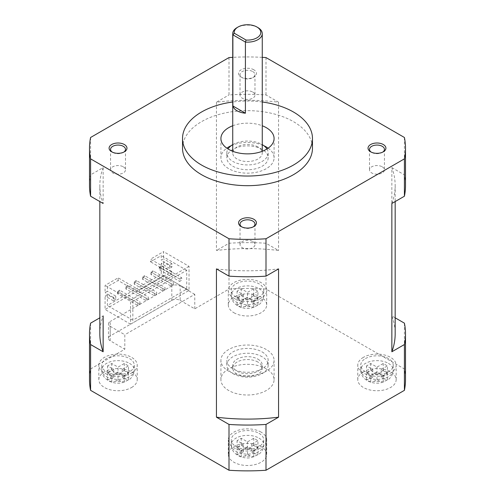 <?xml version="1.0" encoding="UTF-8"?>
<svg xmlns="http://www.w3.org/2000/svg" width="495" height="495" viewBox="0 0 495 495"><rect width="100%" height="100%" fill="white"/><g stroke="black" fill="none" stroke-linecap="round" stroke-linejoin="round"><path stroke-width="0.37" stroke-dasharray="2.48 1.86" d="M232.737 144.639A20.672 11.936 180 0 1 262.115 144.552A20.672 11.936 180 0 1 262.263 144.639M266.966 148.97A20.672 11.936 180 0 1 268.172 152.992A20.672 11.936 180 0 1 247.5 164.928A20.672 11.936 180 0 1 226.828 152.992A20.672 11.936 180 0 1 228.034 148.97M257.938 146.959A14.763 8.526 0 0 0 241.851 145.115A14.763 8.526 0 0 0 232.737 152.992A14.763 8.526 0 0 0 247.5 161.519A14.763 8.526 0 0 0 262.263 152.992A14.763 8.526 0 0 0 257.938 146.959M262.115 149.372A20.672 11.936 0 0 0 239.586 146.786A20.672 11.936 0 0 0 226.828 157.812A20.672 11.936 0 0 0 247.5 169.748A20.672 11.936 0 0 0 268.172 157.812A20.672 11.936 0 0 0 262.115 149.372M268.172 148.166A26.582 15.345 180 0 1 274.082 157.812A26.582 15.345 180 0 1 247.5 173.157A26.582 15.345 180 0 1 220.919 157.812A26.582 15.345 180 0 1 226.828 148.166M231.054 145.759A26.582 15.345 180 0 1 263.946 145.759M232.737 125.761A26.582 15.345 180 0 1 262.263 125.761M262.263 101.995A64.975 37.509 0 0 0 232.737 101.995M257.938 362.055A14.763 8.526 0 0 0 241.851 360.205A14.763 8.526 0 0 0 232.737 368.082A14.763 8.526 0 0 0 247.5 376.608A14.763 8.526 0 0 0 262.263 368.082A14.763 8.526 0 0 0 257.938 362.055M257.938 359.16A14.763 8.526 180 0 1 262.263 365.186A14.763 8.526 180 0 1 247.5 373.713A14.763 8.526 180 0 1 232.737 365.186A14.763 8.526 180 0 1 241.851 357.31A14.763 8.526 180 0 1 257.938 359.16M262.115 356.746A20.672 11.936 0 0 0 239.586 354.16A20.672 11.936 0 0 0 226.828 365.186A20.672 11.936 0 0 0 247.5 377.122A20.672 11.936 0 0 0 268.172 365.186A20.672 11.936 0 0 0 262.115 356.746M262.115 351.926A20.672 11.936 180 0 1 268.172 360.366A20.672 11.936 180 0 1 247.5 372.302A20.672 11.936 180 0 1 226.828 360.366A20.672 11.936 180 0 1 239.586 349.34A20.672 11.936 180 0 1 262.115 351.926M266.291 349.513A26.582 15.345 0 0 0 237.328 346.191A26.582 15.345 0 0 0 220.919 360.366A26.582 15.345 0 0 0 247.5 375.711A26.582 15.345 0 0 0 274.082 360.366A26.582 15.345 0 0 0 266.291 349.513M266.291 368.806A26.582 15.345 0 0 0 237.328 365.477A26.582 15.345 0 0 0 220.919 379.659A26.582 15.345 0 0 0 247.5 395.004A26.582 15.345 0 0 0 274.082 379.659A26.582 15.345 0 0 0 266.291 368.806M171.802 300.385L171.802 285.918A5.909 3.409 180 0 1 180.155 285.918L180.155 300.385A5.909 3.409 0 0 0 171.802 300.385L110.193 335.95A5.909 3.409 0 0 0 108.467 338.363A5.909 3.409 0 0 0 110.193 340.777L124.814 349.216L90.585 368.973A157.998 91.222 180 0 0 89.502 379.659M180.155 300.385L194.77 308.824L228.999 289.061A157.998 91.222 180 0 1 266.001 289.061L404.415 368.973A157.998 91.222 180 0 1 405.498 379.659M131.602 387.492A19.194 11.082 0 0 0 137.22 379.659A19.194 11.082 0 0 0 118.027 368.577A19.194 11.082 0 0 0 98.833 379.659A19.194 11.082 0 0 0 110.682 389.899A19.194 11.082 0 0 0 131.602 387.492M363.398 371.819A19.194 11.082 0 0 0 357.78 379.659A19.194 11.082 0 0 0 376.973 390.741A19.194 11.082 0 0 0 396.167 379.659A19.194 11.082 0 0 0 384.318 369.418A19.194 11.082 0 0 0 363.398 371.819M261.075 446.57A19.194 11.082 0 0 0 240.155 444.17A19.194 11.082 0 0 0 228.306 454.41A19.194 11.082 0 0 0 247.5 465.492A19.194 11.082 0 0 0 266.694 454.41A19.194 11.082 0 0 0 261.075 446.57M233.925 312.741A19.194 11.082 0 0 0 254.845 315.148A19.194 11.082 0 0 0 266.694 304.908A19.194 11.082 0 0 0 247.5 293.826A19.194 11.082 0 0 0 228.306 304.908A19.194 11.082 0 0 0 233.925 312.741M139.429 292.786L139.429 290.138L171.802 271.446L171.802 274.1L139.429 292.786L118.132 280.492L107.378 286.698L107.378 291.283L105.082 292.607L105.082 285.374L118.132 277.837L118.132 280.492M139.429 290.138L118.132 277.837M171.802 271.446L150.499 259.151L163.554 251.615L163.554 258.848L161.252 260.178L161.252 255.593L150.499 261.805L150.499 259.151M171.802 274.1L150.499 261.805M132.852 301.412L186.733 270.301L186.733 289.111L132.852 320.216L132.852 301.412L107.378 286.698M139.955 304.301L139.955 301.894L137.864 303.095L137.864 305.508L139.955 304.301L119.592 292.545L117.507 293.752L117.507 291.345L117.507 293.752L137.864 305.508M173.368 285.015L173.368 282.602L171.276 283.808L171.276 286.215L173.368 285.015L153.005 273.259L150.919 274.465L150.919 272.052L150.919 274.465L171.276 286.215M165.014 289.835L165.014 287.422L162.923 288.628L162.923 291.041L165.014 289.835L144.651 278.079L142.566 279.285L142.566 276.872L142.566 279.285L162.923 291.041M148.308 299.481L148.308 297.068L146.217 298.275L146.217 300.688L148.308 299.481L127.945 287.725L125.86 288.931L125.86 286.518L125.86 288.931L146.217 300.688M181.721 277.775L179.629 278.982L179.629 281.395L181.721 280.189L181.721 277.775L161.358 266.025L161.358 268.432L159.272 269.639L159.272 267.232L159.272 269.639L179.629 281.395M156.661 294.655L156.661 292.248L154.57 293.455L154.57 295.862L156.661 294.655L136.298 282.905L134.213 284.105L134.213 281.698L134.213 284.105L154.57 295.862M118.546 290.738L119.592 290.138L119.592 292.545L118.546 291.945L118.546 290.738L119.592 290.138L139.955 301.894M117.507 292.545L118.546 291.945M137.864 303.095L117.507 291.345M126.899 285.918L127.945 285.312L127.945 287.725L126.899 287.125L126.899 285.918L127.945 285.312L148.308 297.068M125.86 287.725L126.899 287.125M146.217 298.275L125.86 286.518M135.253 281.092L136.298 280.492L136.298 282.905L135.253 282.298L135.253 281.092L136.298 280.492L156.661 292.248M134.213 282.905L135.253 282.298M154.57 293.455L134.213 281.698M143.606 276.272L144.651 275.666L144.651 278.079L143.606 277.478L143.606 276.272L144.651 275.666L165.014 287.422M142.566 278.079L143.606 277.478M162.923 288.628L142.566 276.872M151.959 271.452L153.005 270.845L153.005 273.259L151.959 272.652L151.959 271.452L153.005 270.845L173.368 282.602M150.919 273.259L151.959 272.652M171.276 283.808L150.919 272.052M159.272 267.232L161.358 266.025L159.272 267.232L179.629 278.982M159.272 268.432L160.312 267.832L181.721 280.189M160.312 267.832L160.312 266.626M115.731 299.481L113.435 300.805L113.435 297.433L115.731 296.103L115.731 299.481L107.378 294.655L107.378 305.508L161.252 274.403L161.252 263.55L163.554 262.226L163.554 275.727L105.082 309.486L105.082 295.985L107.378 294.655M194.77 308.824L194.77 294.358L124.814 334.744L124.814 349.216M90.585 323.161L90.585 368.973M99.835 333.84A147.665 85.251 180 0 1 103.139 315.915L99.835 317.821M90.585 137.486L90.585 174.859L103.139 167.613L103.139 203.47A147.665 85.251 0 0 1 99.835 185.545L99.835 201.564M228.999 57.575L228.999 94.953A157.998 91.222 180 0 1 266.001 94.953L278.555 102.199A147.665 85.251 0 0 0 216.445 102.199L228.999 94.953M216.445 102.199L216.445 250.495A147.665 85.251 180 0 1 278.555 250.495L266.001 243.249A157.998 91.222 0 0 0 228.999 243.249L216.445 250.495M228.999 243.249L228.999 289.061M189.028 266.322L130.556 300.081L130.556 324.194L189.028 290.435L189.028 266.322L163.554 251.615M113.435 300.805L105.082 295.985M169.606 264.998L169.606 268.377L171.907 267.046L171.907 263.674L169.606 264.998L161.252 260.178M171.907 267.046L163.554 262.226M169.606 268.377L161.252 263.55M132.852 320.216L107.378 305.508M115.731 296.103L107.378 291.283M186.733 270.301L161.252 255.593M130.556 300.081L105.082 285.374M113.435 297.433L105.082 292.607M130.556 324.194L105.082 309.486M171.907 263.674L163.554 258.848M186.733 289.111L161.252 274.403M189.028 290.435L163.554 275.727M257.938 27.602A14.763 8.526 0 0 0 237.056 27.602M253.254 226.871A7.468 4.313 180 0 1 252.784 227.174A7.468 4.313 180 0 1 242.216 227.174A7.468 4.313 180 0 1 241.746 226.871M262.263 57.346A157.998 91.222 0 0 0 232.737 57.346M253.824 69.764A8.947 5.167 0 0 0 241.176 69.764A8.947 5.167 0 0 0 241.176 77.072A8.947 5.167 0 0 0 253.824 77.072A8.947 5.167 0 0 0 253.824 69.764M182.525 148.166A64.975 37.509 180 0 1 222.639 113.51A64.975 37.509 180 0 1 293.442 121.64A64.975 37.509 180 0 1 312.475 148.166M252.784 241.572A7.468 4.313 180 0 1 254.968 244.623A7.468 4.313 180 0 1 247.5 248.936A7.468 4.313 180 0 1 240.032 244.623A7.468 4.313 180 0 1 244.641 240.638A7.468 4.313 180 0 1 252.784 241.572M382.728 152.12A7.468 4.313 180 0 1 382.258 152.423A7.468 4.313 180 0 1 371.689 152.423A7.468 4.313 180 0 1 371.219 152.12M382.258 166.821A7.468 4.313 180 0 1 384.442 169.872A7.468 4.313 180 0 1 376.973 174.184A7.468 4.313 180 0 1 369.505 169.872A7.468 4.313 180 0 1 374.115 165.887A7.468 4.313 180 0 1 382.258 166.821M123.781 152.12A7.468 4.313 180 0 1 123.311 152.423A7.468 4.313 180 0 1 112.742 152.423A7.468 4.313 180 0 1 112.272 152.12M123.311 166.821A7.468 4.313 180 0 1 125.495 169.872A7.468 4.313 180 0 1 118.027 174.184A7.468 4.313 180 0 1 110.558 169.872A7.468 4.313 180 0 1 115.168 165.887A7.468 4.313 180 0 1 123.311 166.821M252.784 71.571A7.468 4.313 180 0 1 254.968 74.621A7.468 4.313 180 0 1 252.784 77.672A7.468 4.313 180 0 1 242.216 77.672A7.468 4.313 180 0 1 240.032 74.621A7.468 4.313 180 0 1 244.641 70.636A7.468 4.313 180 0 1 252.784 71.571M252.784 92.07A7.468 4.313 180 0 1 254.968 95.12A7.468 4.313 180 0 1 247.5 99.433A7.468 4.313 180 0 1 240.032 95.12A7.468 4.313 180 0 1 244.641 91.136A7.468 4.313 180 0 1 252.784 92.07M128.471 372.481L124.294 370.068L120.724 373.279A7.382 4.263 0 0 0 115.329 373.279L111.765 370.068L107.588 372.481L111.152 375.686A7.382 4.263 0 0 0 111.152 378.805L107.588 379.714L111.765 382.121L115.329 381.212A7.382 4.263 0 0 0 120.724 381.212L124.294 382.121L128.471 379.714L124.901 378.805A7.382 4.263 0 0 0 124.901 375.686L128.471 372.481L128.471 365.91L124.294 363.503L118.027 367.117L111.765 363.503L107.588 365.91L113.85 369.53L107.588 373.143L111.765 375.557L118.027 371.943L124.294 375.557L128.471 373.143L122.203 369.53L128.471 365.91M124.901 375.686L122.203 377.246L122.203 369.53M128.471 379.714L128.471 373.143M122.203 377.246L124.901 378.805M124.294 382.121L124.294 375.557M120.724 381.212L118.027 379.659L118.027 371.943M118.027 379.659L115.329 381.212M111.152 378.805L113.85 377.246L111.152 375.686M115.329 373.279L118.027 374.833L120.724 373.279M111.765 382.121L111.765 375.557M107.588 379.714L107.588 373.143M129.511 371.819A16.242 9.38 180 0 1 111.808 373.855A16.242 9.38 180 0 1 101.784 365.186A16.242 9.38 180 0 1 118.027 355.812A16.242 9.38 180 0 1 134.269 365.186A16.242 9.38 180 0 1 129.511 371.819M113.85 377.246L113.85 369.53M107.588 372.481L107.588 365.91M111.765 370.068L111.765 363.503M118.027 374.833L118.027 367.117M124.294 370.068L124.294 363.503M131.602 373.026A19.194 11.082 0 0 0 137.22 365.186A19.194 11.082 0 0 0 118.027 354.104A19.194 11.082 0 0 0 98.833 365.186A19.194 11.082 0 0 0 110.682 375.427A19.194 11.082 0 0 0 131.602 373.026M257.938 297.73L253.762 295.317L250.198 298.528A7.382 4.263 0 0 0 244.802 298.528L241.238 295.317L237.062 297.73L240.626 300.935A7.382 4.263 0 0 0 240.626 304.054L237.062 304.963L241.238 307.37L244.802 306.461A7.382 4.263 0 0 0 250.198 306.461L253.762 307.37L257.938 304.963L254.374 304.054A7.382 4.263 0 0 0 254.374 300.935L257.938 297.73L257.938 291.159L253.762 288.752L247.5 292.366L241.238 288.752L237.062 291.159L243.323 294.779L237.062 298.398L241.238 300.805L247.5 297.192L253.762 300.805L257.938 298.398L251.677 294.779L257.938 291.159M250.198 306.461L247.5 304.908L247.5 297.192M253.762 307.37L253.762 300.805M241.238 307.37L241.238 300.805M247.5 304.908L244.802 306.461M237.062 304.963L237.062 298.398M240.626 304.054L243.323 302.495L243.323 294.779M243.323 302.495L240.626 300.935M244.802 298.528L247.5 300.081L250.198 298.528M254.374 300.935L251.677 302.495L254.374 304.054M237.062 297.73L237.062 291.159M241.238 295.317L241.238 288.752M236.016 297.068A16.242 9.38 180 0 1 231.258 290.441A16.242 9.38 180 0 1 247.5 281.061A16.242 9.38 180 0 1 263.742 290.441A16.242 9.38 180 0 1 253.718 299.104A16.242 9.38 180 0 1 236.016 297.068M247.5 300.081L247.5 292.366M253.762 295.317L253.762 288.752M251.677 302.495L251.677 294.779M257.938 304.963L257.938 298.398M233.925 298.275A19.194 11.082 0 0 0 254.845 300.675A19.194 11.082 0 0 0 266.694 290.441A19.194 11.082 0 0 0 247.5 279.353A19.194 11.082 0 0 0 228.306 290.441A19.194 11.082 0 0 0 233.925 298.275M387.412 372.481L383.235 370.068L379.671 373.279A7.382 4.263 0 0 0 374.276 373.279L370.706 370.068L366.529 372.481L370.099 375.686A7.382 4.263 0 0 0 370.099 378.805L366.529 379.714L370.706 382.121L374.276 381.212A7.382 4.263 0 0 0 379.671 381.212L383.235 382.121L387.412 379.714L383.848 378.805A7.382 4.263 0 0 0 383.848 375.686L387.412 372.481L387.412 365.91L383.235 363.503L376.973 367.117L370.706 363.503L366.529 365.91L372.797 369.53L366.529 373.143L370.706 375.557L376.973 371.943L383.235 375.557L387.412 373.143L381.15 369.53L387.412 365.91M370.099 378.805L372.797 377.246L372.797 369.53M366.529 379.714L366.529 373.143M366.529 372.481L366.529 365.91M372.797 377.246L370.099 375.686M370.706 370.068L370.706 363.503M374.276 373.279L376.973 374.833L376.973 367.117M376.973 374.833L379.671 373.279M383.848 375.686L381.15 377.246L383.848 378.805M379.671 381.212L376.973 379.659L374.276 381.212M383.235 370.068L383.235 363.503M365.489 358.559A16.242 9.38 180 0 1 383.192 356.524A16.242 9.38 180 0 1 393.216 365.186A16.242 9.38 180 0 1 376.973 374.567A16.242 9.38 180 0 1 360.731 365.186A16.242 9.38 180 0 1 365.489 358.559M381.15 377.246L381.15 369.53M387.412 379.714L387.412 373.143M383.235 382.121L383.235 375.557M376.973 379.659L376.973 371.943M370.706 382.121L370.706 375.557M363.398 357.353A19.194 11.082 0 0 0 357.78 365.186A19.194 11.082 0 0 0 376.973 376.274A19.194 11.082 0 0 0 396.167 365.186A19.194 11.082 0 0 0 384.318 354.952A19.194 11.082 0 0 0 363.398 357.353M257.938 447.226L253.762 444.819L250.198 448.031A7.382 4.263 0 0 0 244.802 448.031L241.238 444.819L237.062 447.226L240.626 450.438A7.382 4.263 0 0 0 240.626 453.556L237.062 454.466L241.238 456.873L244.802 455.963A7.382 4.263 0 0 0 250.198 455.963L253.762 456.873L257.938 454.466L254.374 453.556A7.382 4.263 0 0 0 254.374 450.438L257.938 447.226L257.938 440.661L253.762 438.254L247.5 441.868L241.238 438.254L237.062 440.661L243.323 444.281L237.062 447.895L241.238 450.308L247.5 446.694L253.762 450.308L257.938 447.895L251.677 444.281L257.938 440.661M244.802 448.031L247.5 449.584L247.5 441.868M241.238 444.819L241.238 438.254M253.762 444.819L253.762 438.254M247.5 449.584L250.198 448.031M254.374 450.438L251.677 451.997L251.677 444.281M251.677 451.997L254.374 453.556M250.198 455.963L247.5 454.41L244.802 455.963M240.626 453.556L243.323 451.997L240.626 450.438M257.938 454.466L257.938 447.895M253.762 456.873L253.762 450.308M258.984 433.311A16.242 9.38 180 0 1 263.742 439.937A16.242 9.38 180 0 1 247.5 449.318A16.242 9.38 180 0 1 231.258 439.937A16.242 9.38 180 0 1 241.282 431.275A16.242 9.38 180 0 1 258.984 433.311M247.5 454.41L247.5 446.694M241.238 456.873L241.238 450.308M237.062 454.466L237.062 447.895M243.323 451.997L243.323 444.281M237.062 447.226L237.062 440.661M261.075 432.104A19.194 11.082 0 0 0 240.155 429.703A19.194 11.082 0 0 0 228.306 439.937A19.194 11.082 0 0 0 247.5 451.025A19.194 11.082 0 0 0 266.694 439.937A19.194 11.082 0 0 0 261.075 432.104M110.193 340.777L110.193 326.304A5.909 3.409 180 0 1 108.467 323.897A5.909 3.409 180 0 1 110.193 321.484L110.193 335.95M110.193 326.304L124.814 334.744M194.77 294.358L180.155 285.918M171.802 285.918L110.193 321.484M395.165 317.821L391.861 315.915A147.665 85.251 180 0 1 395.165 333.84M404.415 323.161L404.415 368.973M266.001 243.249L266.001 289.061M391.861 203.47A147.665 85.251 0 0 0 395.165 185.545A147.665 85.251 0 0 0 391.861 167.613L391.861 315.915M278.555 102.199L278.555 250.495M103.139 167.613A147.665 85.251 0 0 0 99.835 185.545M216.445 268.89A147.665 85.251 0 0 0 278.555 268.89M89.502 185.545A157.998 91.222 180 0 1 90.585 174.859M391.861 167.613L404.415 174.859A157.998 91.222 180 0 1 405.498 185.545M404.415 137.486L404.415 174.859M266.001 57.575L266.001 94.953M129.511 363.38A16.242 9.38 180 0 1 134.269 370.012A16.242 9.38 180 0 1 129.511 376.646A16.242 9.38 180 0 1 111.808 378.675A16.242 9.38 180 0 1 101.784 370.012A16.242 9.38 180 0 1 111.808 361.35A16.242 9.38 180 0 1 129.511 363.38M258.984 288.628A16.242 9.38 180 0 1 263.742 295.261A16.242 9.38 180 0 1 253.718 303.924A16.242 9.38 180 0 1 236.016 301.894A16.242 9.38 180 0 1 231.258 295.261A16.242 9.38 180 0 1 241.282 286.599A16.242 9.38 180 0 1 258.984 288.628M388.457 363.38A16.242 9.38 180 0 1 393.216 370.012A16.242 9.38 180 0 1 376.973 379.387A16.242 9.38 180 0 1 360.731 370.012A16.242 9.38 180 0 1 365.489 363.38A16.242 9.38 180 0 1 388.457 363.38M258.984 438.131A16.242 9.38 180 0 1 263.742 444.764A16.242 9.38 180 0 1 247.5 454.138A16.242 9.38 180 0 1 231.258 444.764A16.242 9.38 180 0 1 241.288 436.101A16.242 9.38 180 0 1 258.984 438.131M226.828 152.992L226.828 157.812M268.172 152.992L268.172 157.812M220.919 138.52L220.919 157.812M274.082 138.52L274.082 157.812M262.263 368.082L262.263 365.186M232.737 368.082L232.737 365.186M268.172 365.186L268.172 360.366M226.828 365.186L226.828 360.366M274.082 379.659L274.082 360.366M220.919 379.659L220.919 360.366M252.784 227.174L253.824 226.568M242.216 227.174L241.176 226.568M240.032 224.124L240.032 244.623M254.968 224.124L254.968 244.623M382.258 152.423L383.297 151.817M371.689 152.423L370.65 151.817M369.505 149.372L369.505 169.872M384.442 149.372L384.442 169.872M123.311 152.423L124.35 151.817M112.742 152.423L111.703 151.817M110.558 149.372L110.558 169.872M125.495 149.372L125.495 169.872M252.784 77.672L253.824 77.072M242.216 77.672L241.176 77.072M240.032 74.621L240.032 95.12M254.968 74.621L254.968 95.12M134.269 365.186L134.269 370.012C134.139 373.917 132.512 377.091 129.393 379.547L122.11 382.74C113.572 384.825 101.772 379.844 101.784 370.012L101.784 365.186M137.22 379.659L137.22 365.186M98.833 379.659L98.833 365.186M263.742 290.441L263.742 295.261C263.612 299.166 261.985 302.34 258.866 304.796L251.584 307.989C243.045 310.074 231.245 305.093 231.258 295.261L231.258 290.441M266.694 304.908L266.694 290.441M228.306 304.908L228.306 290.441M393.216 365.186L393.216 370.012C393.086 373.917 391.458 377.091 388.34 379.547L381.057 382.74C372.518 384.825 360.719 379.844 360.731 370.012L360.731 365.186M396.167 379.659L396.167 365.186M357.78 379.659L357.78 365.186M263.742 439.937L263.742 444.764C263.612 448.668 261.985 451.842 258.866 454.299L251.584 457.491C243.045 459.577 231.245 454.596 231.258 444.764L231.258 439.937M266.694 454.41L266.694 439.937M228.306 454.41L228.306 439.937M108.467 338.363L108.467 323.897M395.165 185.545L395.165 201.564M262.263 152.992L262.263 151.284M232.737 152.992L232.737 151.284"/><path stroke-width="0.74" d="M262.263 144.639A20.672 11.936 180 0 1 266.966 148.97M228.034 148.97A20.672 11.936 180 0 1 232.737 144.639M263.946 145.759A26.582 15.345 180 0 1 266.291 146.959A26.582 15.345 180 0 1 268.172 148.166M226.828 148.166A26.582 15.345 180 0 1 231.054 145.759M262.263 125.761A26.582 15.345 180 0 1 266.291 127.673A26.582 15.345 180 0 1 274.082 138.52A26.582 15.345 180 0 1 247.5 153.865A26.582 15.345 180 0 1 220.919 138.52A26.582 15.345 180 0 1 232.737 125.761M232.737 101.995A64.975 37.509 0 0 0 182.525 138.52A64.975 37.509 0 0 0 247.5 176.034A64.975 37.509 0 0 0 312.475 138.52A64.975 37.509 0 0 0 293.442 112A64.975 37.509 0 0 0 262.263 101.995M395.165 201.564L395.165 333.84A147.665 85.251 180 0 1 391.861 351.772L404.415 344.526A157.998 91.222 0 0 0 405.498 333.84L405.498 379.659A157.998 91.222 180 0 1 404.415 390.338L266.001 470.25A157.998 91.222 180 0 1 228.999 470.25L90.585 390.338A157.998 91.222 180 0 1 89.502 379.659L89.502 333.84A157.998 91.222 0 0 0 90.585 344.526L103.139 351.772A147.665 85.251 180 0 1 99.835 333.84L99.835 201.564M99.835 317.821L90.585 323.161A157.998 91.222 0 0 0 89.502 333.84M103.139 351.772L103.139 315.915M232.737 57.346A157.998 91.222 0 0 0 228.999 57.575L90.585 137.486A157.998 91.222 0 0 0 89.502 148.166A157.998 91.222 0 0 0 90.585 158.852L228.999 238.763A157.998 91.222 0 0 0 266.001 238.763L404.415 158.852A157.998 91.222 0 0 0 405.498 148.166A157.998 91.222 0 0 0 404.415 137.486L266.001 57.575A157.998 91.222 0 0 0 262.263 57.346M234.284 33.233A13.291 7.673 180 0 1 238.101 26.996A13.291 7.673 180 0 1 256.899 26.996A13.291 7.673 180 0 1 259.491 35.727A13.291 7.673 180 0 1 246.095 40.052L234.284 33.233L232.885 34.836L245.415 42.069A14.763 8.526 0 0 0 262.263 33.629A14.763 8.526 0 0 0 257.945 27.602A14.763 8.526 0 0 0 257.938 27.602M246.095 40.052L245.415 42.069L245.415 113.2A14.763 8.526 180 0 1 232.885 105.967L232.885 34.836A14.763 8.526 0 0 1 232.737 33.629A14.763 8.526 0 0 1 237.056 27.602L238.101 26.996M232.885 105.967L245.415 113.2M241.746 226.871A7.468 4.313 180 0 1 240.032 224.124A7.468 4.313 180 0 1 244.641 220.139A7.468 4.313 180 0 1 252.784 221.073A7.468 4.313 180 0 1 254.968 224.124A7.468 4.313 180 0 1 253.254 226.871M253.824 219.266A8.947 5.167 0 0 0 241.176 219.266A8.947 5.167 0 0 0 241.176 226.568A8.947 5.167 0 0 0 253.824 226.568A8.947 5.167 0 0 0 253.824 219.266M383.297 144.515A8.947 5.167 0 0 0 370.65 144.515A8.947 5.167 0 0 0 370.65 151.817A8.947 5.167 0 0 0 383.297 151.817A8.947 5.167 0 0 0 383.297 144.515M312.475 138.52L312.475 148.166A64.975 37.509 180 0 1 247.5 185.681A64.975 37.509 180 0 1 182.525 148.166L182.525 138.52M124.35 144.515A8.947 5.167 0 0 0 111.703 144.515A8.947 5.167 0 0 0 111.703 151.817A8.947 5.167 0 0 0 124.35 151.817A8.947 5.167 0 0 0 124.35 144.515M371.219 152.12A7.468 4.313 180 0 1 369.505 149.372A7.468 4.313 180 0 1 374.115 145.388A7.468 4.313 180 0 1 382.258 146.322A7.468 4.313 180 0 1 384.442 149.372A7.468 4.313 180 0 1 382.728 152.12M112.272 152.12A7.468 4.313 180 0 1 110.558 149.372A7.468 4.313 180 0 1 115.168 145.388A7.468 4.313 180 0 1 123.311 146.322A7.468 4.313 180 0 1 125.495 149.372A7.468 4.313 180 0 1 123.781 152.12M278.555 417.186A147.665 85.251 180 0 1 216.445 417.186L228.999 424.432A157.998 91.222 0 0 0 266.001 424.432L278.555 417.186L278.555 268.89L266.001 276.136A157.998 91.222 180 0 1 228.999 276.136L216.445 268.89L216.445 417.186M405.498 333.84A157.998 91.222 0 0 0 404.415 323.161L395.165 317.821M404.415 344.526L404.415 390.338M90.585 344.526L90.585 390.338M228.999 424.432L228.999 470.25M266.001 424.432L266.001 470.25M405.498 148.166L405.498 185.545A157.998 91.222 180 0 1 404.415 196.224L391.861 203.47L391.861 351.772M103.139 203.47L90.585 196.224A157.998 91.222 180 0 1 89.502 185.545L89.502 148.166M228.999 238.763L228.999 276.136M266.001 238.763L266.001 276.136M404.415 158.852L404.415 196.224M90.585 158.852L90.585 196.224M256.899 26.996L257.945 27.602M262.263 151.284L262.263 33.629M232.737 151.284L232.737 33.629"/></g></svg>
